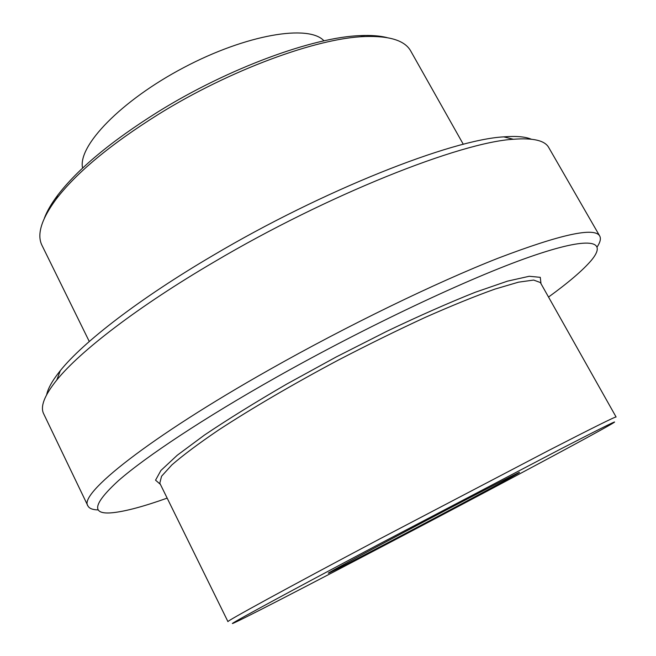 <?xml version="1.0" encoding="UTF-8"?>
<svg xmlns="http://www.w3.org/2000/svg" width="656" height="656" viewBox="0 0 656 656"><rect width="100%" height="100%" fill="white"/><g stroke="black" fill="none" stroke-linecap="round" stroke-linejoin="round"><path stroke-width="0.98" d="M597.231 246.828C600.265 242.179 601.101 238.579 599.723 236.029C594.672 226.927 560.831 234.307 498.199 258.161C435.855 282.679 347.639 325.466 269.706 369.533C148.002 438.151 78.285 494.255 87.896 505.883C89.216 508.466 92.66 509.81 98.211 509.933M167.165 498.125C143.762 506.465 125.632 511.327 112.766 512.705C90.831 514.927 92.75 504.218 118.523 480.586C146.042 456.551 203.811 418.192 276.053 377.446C366.876 326.204 469.909 277.718 530.13 256.775C590.638 235.734 607.874 240.596 591.294 260.407C582.889 270.247 568.629 282.457 548.531 297.053M87.896 505.883L43.69 413.838C40.041 406.704 44.411 395.42 56.81 379.996C80.098 351.173 138.252 306.409 214.143 261.957C327.533 194.807 460.446 142.254 513.402 139.261C533.139 137.744 544.923 140.507 548.744 147.551L599.723 236.029M531.229 139.179C525.153 136.661 515.977 135.899 503.71 136.866C451.533 139.662 322.703 190.347 213.003 255.446C139.548 298.546 83.115 342.219 60.319 370.64C52.578 380.218 48.036 388.221 46.674 394.65M379.422 539.084C286.254 588.481 225.197 621.945 227.952 621.634L159.802 483.169L161.556 476.248L171.864 464.915C183.008 455.239 198.547 443.628 218.489 430.09C251.215 408.688 293.109 384.162 338.127 360.193C368.311 344.531 397.397 330.239 425.391 317.315C451.951 305.573 475.108 296.176 494.854 289.124L518.478 282.17L533.648 280.071L540.347 282.531L616.099 416.995C615.508 416.503 592.753 427.81 547.817 450.902L379.422 539.084M382.227 542.504L561.798 448.425C605.324 426.023 621.954 417.864 611.679 423.924C573.803 446.121 275.881 603.2 236.168 621.904C216.177 631.507 275.709 598.895 382.227 542.504M404.531 531.991C463.333 500.84 521.684 470.639 519.429 472.418C521.135 472.853 327.697 574.845 328.303 573.188C327.172 573.336 359.447 555.853 404.531 531.991M386.974 37.589C379.84 35.801 371.025 35.137 360.538 35.604C313.543 37.048 228.247 68.191 158.137 111.774C111.2 141.196 77.703 169.043 57.646 195.299C51.34 203.688 46.912 211.339 44.354 218.235M89.282 341.497L42.033 245.467C36.621 234.774 41.295 219.375 56.063 199.276C76.457 172.626 110.593 144.304 158.481 114.3C230.018 69.864 317.02 38.04 364.711 36.547C389.639 35.711 404.99 40.557 410.754 51.061L463.3 144.304M82.615 168.1C77.383 146.214 120.983 100.573 183.836 67.543C246.59 34.342 308.894 24.157 323.99 40.836M541.003 283.704L540.273 277.332L529.228 276.274L507.441 281.153L475.321 292.24C449.163 302.637 419.668 315.651 386.843 331.288L336.38 356.872L286.762 384.055C255.315 402.308 227.911 419.291 204.557 434.994L177.259 455.239L160.925 470.459L155.554 480.176L160.4 484.374M60.319 370.64L56.81 379.996M503.71 136.866L513.402 139.261M57.646 195.299L56.063 199.276M360.538 35.604L364.711 36.547"/></g></svg>
